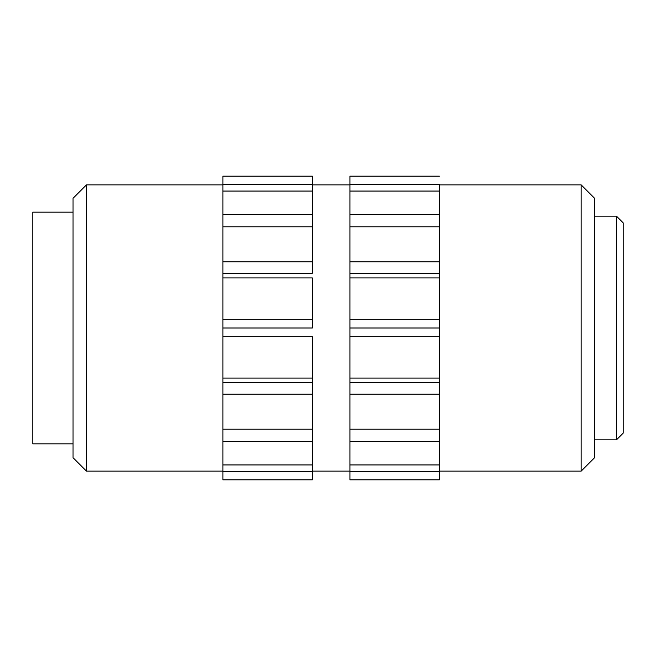<?xml version="1.0" encoding="UTF-8"?>
<svg xmlns="http://www.w3.org/2000/svg" width="656" height="656" viewBox="0 0 656 656"><rect width="100%" height="100%" fill="white"/><g stroke="black" fill="none" stroke-linecap="round" stroke-linejoin="round"><path stroke-width="0.98" d="M581.159 184.869L439.372 184.869L581.159 184.869L581.159 471.131L581.159 184.869L594.574 198.292L581.159 184.869M439.372 471.131L581.159 471.131L594.574 457.708L594.574 198.292L594.574 457.708L581.159 471.131L439.372 471.131M616.492 216.185L594.574 216.185L616.492 216.185L616.492 439.815L616.492 216.185L623.2 222.892L616.492 216.185M594.574 439.815L616.492 439.815L623.2 433.108L623.2 222.892L623.2 433.108L616.492 439.815L594.574 439.815M222.892 184.869L86.469 184.869L86.469 471.131L222.892 471.131L86.469 471.131L86.469 184.869L73.054 198.292L73.054 457.708L86.469 471.131L73.054 457.708L73.054 198.292L86.469 184.869L222.892 184.869M73.054 212.159L32.8 212.159L32.8 443.841L73.054 443.841L32.8 443.841L32.8 212.159L73.054 212.159M349.919 184.869L312.346 184.869L349.919 184.869M312.346 471.131L349.919 471.131L312.346 471.131M349.919 464.94L439.372 464.94L439.372 441.504L349.919 441.504L349.919 479.823L439.372 479.823L439.372 471.598L349.919 471.598L349.919 479.823L439.372 479.823L439.372 471.598L349.919 471.598L349.919 464.94L439.372 464.94L439.372 471.598L439.372 441.504L349.919 441.504L349.919 464.94M439.372 394.133L349.919 394.133L349.919 429.204L439.372 429.204L439.372 394.133L439.372 441.504L439.372 429.204L349.919 429.204L349.919 441.504L349.919 382.776L349.919 394.133L439.372 394.133L439.372 382.776L439.372 394.133M439.372 336.7L349.919 336.7L349.919 378.069L439.372 378.069L439.372 336.7L439.372 382.776L349.919 382.776L439.372 382.776L439.372 378.069L349.919 378.069L349.919 382.776L349.919 328L349.919 336.7L439.372 336.7L439.372 328L439.372 336.7M439.372 277.931L349.919 277.931L349.919 319.3L439.372 319.3L439.372 277.931L439.372 328L349.919 328L439.372 328L439.372 319.3L349.919 319.3L349.919 328L349.919 273.224L349.919 277.931L439.372 277.931L439.372 273.224L439.372 277.931M439.372 226.796L349.919 226.796L349.919 261.867L439.372 261.867L439.372 226.796L439.372 273.224L349.919 273.224L439.372 273.224L439.372 261.867L349.919 261.867L349.919 273.224L349.919 214.496L439.372 214.496L439.372 191.06L349.919 191.06L349.919 226.796L439.372 226.796L439.372 214.496L439.372 226.796M439.372 176.177L349.919 176.177L349.919 184.402L439.372 184.402L439.372 214.496L349.919 214.496L349.919 184.402L349.919 191.06L439.372 191.06L439.372 184.402L349.919 184.402L349.919 176.177L439.372 176.177M222.892 394.133L222.892 429.204L312.346 429.204L312.346 394.133L222.892 394.133L222.892 378.069L312.346 378.069L312.346 336.7L222.892 336.7L222.892 378.069L222.892 319.3L312.346 319.3L312.346 277.931L222.892 277.931L222.892 319.3L222.892 261.867L312.346 261.867L312.346 226.796L222.892 226.796L222.892 261.867L222.892 214.496L312.346 214.496L312.346 191.06L222.892 191.06L222.892 214.496L222.892 184.402L312.346 184.402L312.346 176.177L222.892 176.177L222.892 184.402L222.892 176.177L312.346 176.177L312.346 191.06L312.346 184.402L222.892 184.402L222.892 191.06L312.346 191.06L312.346 226.796L312.346 214.496L222.892 214.496L222.892 226.796L312.346 226.796L312.346 273.224L312.346 261.867L222.892 261.867L222.892 273.224L312.346 273.224L222.892 273.224L222.892 277.931L312.346 277.931L312.346 328L312.346 319.3L222.892 319.3L222.892 328L312.346 328L222.892 328L222.892 336.7L312.346 336.7L312.346 382.776L312.346 378.069L222.892 378.069L222.892 382.776L312.346 382.776L222.892 382.776L222.892 429.204L312.346 429.204L312.346 382.776L312.346 394.133L222.892 394.133M312.346 464.94L312.346 441.504L222.892 441.504L222.892 464.94L312.346 464.94L312.346 429.204L312.346 441.504L222.892 441.504L222.892 429.204L222.892 464.94L312.346 464.94L312.346 471.598L222.892 471.598L222.892 479.823L312.346 479.823L312.346 464.94M312.346 479.823L312.346 471.598L222.892 471.598L222.892 464.94L222.892 479.823L312.346 479.823"/></g></svg>
